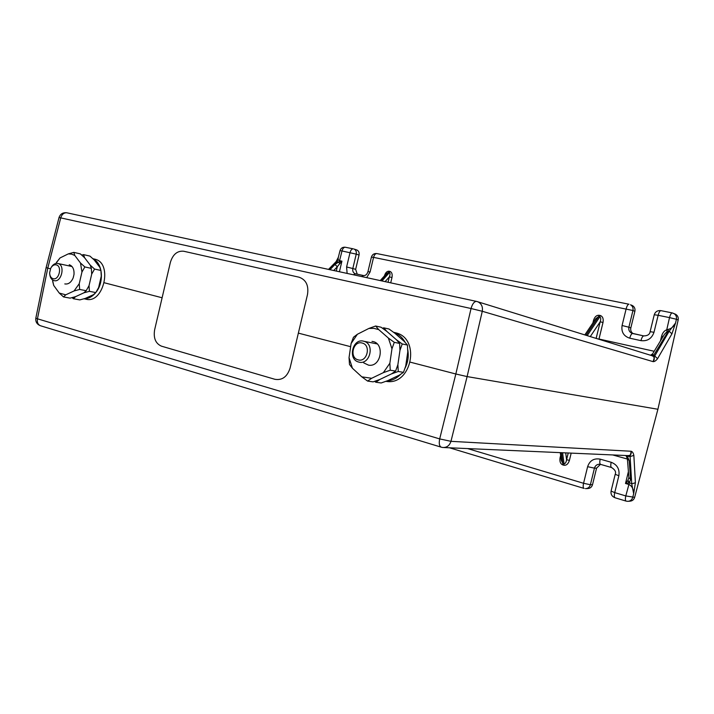 <?xml version="1.0" encoding="UTF-8"?>
<svg xmlns="http://www.w3.org/2000/svg" width="714" height="714" viewBox="0 0 714 714"><rect width="100%" height="100%" fill="white"/><g stroke="black" fill="none" stroke-linecap="round" stroke-linejoin="round"><path stroke-width="1.07" d="M35.825 318.185L46.124 267.616L47.776 268.107L46.124 267.607L59.039 217.511L60.726 217.877L47.776 268.107L50.462 268.803L47.776 268.107L37.449 318.81L35.825 318.185C35.414 321.952 37.057 324.504 40.769 325.843C38.02 324.861 36.914 322.523 37.449 318.81L439.681 438.914C438.789 443.653 439.36 446.42 441.404 447.232L442.689 447.482C446.768 447.705 449.525 445.652 450.962 441.332L439.681 438.914L455.835 373.993L410.389 362.194L455.835 373.993L471.044 308.519L482.28 311.277L467.108 376.581L455.835 373.993L467.108 376.581L657.906 409.265L634.657 497.355C633.862 499.773 632.22 501.058 629.73 501.201L628.463 501.29M443.956 447.544L627.66 455.594C630.435 455.693 631.604 454.247 631.176 451.257C632.47 451.659 633.363 453.051 633.854 455.425L635.398 482.744L633.666 493.776L631.738 483.833L635.398 482.744M626.223 501.112L627.74 501.335C630.248 501.192 631.89 499.907 632.684 497.479L633.666 493.776C633.559 488.965 631.944 485.859 628.829 484.449L625.509 483.476L627.793 480.576L629.043 482.762L625.509 483.476L628.409 471.624M600.456 464.35L596.556 468.179L592.522 484.681C591.745 487.171 590.094 488.465 587.586 488.546L586.078 488.599M565.702 452.881L566.586 459.745C566.131 462.458 565.274 463.779 564.015 463.716L562.578 452.738M561.391 452.694L562.802 463.359L561.293 460.405L560.258 452.64M568.237 452.988L566.586 459.745L569.424 460.36L571.182 453.122M560.963 457.942L560.097 457.656C559.473 461.369 560.329 463.77 562.668 464.876L563.881 465.233C566.416 465.555 568.264 463.93 569.424 460.36M627.793 480.576L628.891 477.72M628.008 480.272L629.382 482.691L625.794 495.927C625.143 498.943 625.241 500.666 626.089 501.103L627.74 501.335M627.41 458.915L628.873 477.541L630.632 479.389L629.382 482.691L631.738 483.833L630.105 456.532L631.176 451.257L450.962 441.332L467.108 376.581L657.906 409.265L678.166 320.024L676.408 319.265C676.827 316.82 676.033 314.928 674.016 313.58L672.213 312.911C671.231 313.062 670.33 314.633 669.518 317.614L658.156 315.293C658.96 312.339 659.87 310.786 660.878 310.635L661.03 310.67M626.223 456.13L627.401 458.736L629.177 460.575L630.632 479.389M625.589 455.505L627.32 456.255L629.177 460.575M626.178 455.532L627.32 456.255L627.133 455.577M627.329 456.264L630.105 456.532L633.854 455.425M350.645 346.692L298.506 333.161L350.645 346.692M162.114 297.774L104.351 282.78L162.114 297.774M668.25 329.341L668.224 331.278L667.01 331.653L666.751 329.788L668.25 329.341C671.276 328.752 673.713 326.646 675.551 323.023L671.928 333.849L657.567 358.678C655.987 360.713 654.515 361.703 653.131 361.65C654.89 359.053 654.631 357.116 652.373 355.84L651.311 355.51M667.01 331.653L664.475 334.277L652.596 353.858L653.042 355.01L651.579 355.563M653.042 355.01L654.738 356L669.161 331.225L668.224 331.278L653.649 355.385L652.373 355.84M631.542 305.199L632.461 305.583C634.541 306.886 635.344 308.796 634.889 311.304L630.819 327.922C630.364 330.368 631.14 332.269 633.148 333.625M356.545 249.882L356.893 249.998C358.74 250.935 359.454 252.622 359.044 255.059L355.643 269.365L357.241 274.185M587.185 335.642L599.751 316.962C600.902 317.516 601.045 319.122 600.188 321.791L590.273 336.597M584.82 334.911L595.815 318.64L598.51 316.704L585.989 335.268M592.879 322.987L593.486 320.47L594.45 320.657M593.486 320.47C594.646 316.873 596.511 315.133 599.1 315.267L600.34 315.526C602.75 316.445 603.633 318.765 603.009 322.496L600.188 321.791L596.163 338.329L598.921 339.275M380.241 280.575L386.604 273.489L388.38 272.462L380.964 280.736M381.954 280.95L389.362 272.677C390.246 273.132 390.246 274.533 389.344 276.88L391.977 277.541L390.71 282.842M339.775 263.689L338.57 262.083L341.926 261.163L339.775 263.689L338.927 262.011L339.552 260.664L341.926 261.163L339.418 271.748M339.507 263.939L337.32 266.733L334.955 264.492L338.57 262.083L336.089 261.645L328.529 269.392M336.089 261.645L338.32 257.343L340.016 250.623L341.997 250.962L339.552 260.664C338.302 260.414 337.892 259.316 338.32 257.361L337.231 261.404L329.288 269.562M674.694 313.883L675.783 314.374C677.791 315.713 678.586 317.596 678.166 320.024M663.181 336.41L661.619 336.107C662.565 332.813 664.27 330.707 666.751 329.788L669.518 317.614L676.408 319.265L675.551 323.023L669.161 331.225L671.928 333.849M657.567 358.678L654.738 356L653.131 361.65L482.28 311.277C482.967 306.913 481.575 303.789 478.085 301.888L476.416 301.379C474.176 301.531 472.391 303.914 471.044 308.519L60.726 217.877C61.85 214.343 63.858 212.638 66.741 212.772L476.443 301.388M56.227 264.867C54.05 264.483 52.211 265.608 50.721 268.25L49.632 272.819C49.766 275.97 50.899 277.924 53.041 278.674C59.092 280.656 62.457 266.09 56.227 264.867M51.247 267.348C53.095 264.305 55.317 263.011 57.905 263.484L58.03 263.52C65.626 265.242 61.377 283.039 53.952 280.584L53.952 280.584C51.622 279.817 50.239 277.782 49.793 274.497M362.15 343.032C353.135 340.31 348.967 357.83 358.142 359.856C367.174 362.703 371.414 344.951 362.15 343.032M358.749 362.052L358.74 362.052C347.406 359.535 352.555 337.883 363.712 341.221L364.06 341.319C375.216 344.148 369.718 365.559 358.749 362.052L358.749 362.052M84.047 298.791L85.671 299.095C103.28 304.673 113.187 263.502 95.221 259.253L93.864 258.941M84.252 298.729C88.358 298.773 92.097 296.837 95.489 292.918M95.953 292.338C104.289 282.342 102.727 263.243 93.347 259.12M385.89 381.338L386.551 381.428C411.291 385.515 420.823 339.516 396.573 333.01L393.61 332.296M386.622 381.071C391.888 380.696 396.565 378.447 400.652 374.314M405.043 368.165C408.006 362.257 408.908 356.072 407.739 349.619M405.204 342.434C402.464 337.472 398.644 334.125 393.744 332.394M81.726 255.077L83.556 254.621L84.582 257.718L90.276 265.197L94.56 269.062L91.704 274.105L91.347 268.366L84.85 266.947L81.949 272.034L80.521 263.038L84.85 266.947M89.036 285.636L89.402 291.33L83.877 292.82L86.18 290.705L89.045 285.636L91.704 274.105L89.045 285.636M63.519 296.935L59.253 293.052L65.724 294.828L63.519 296.935L70.097 298.131L75.586 296.649L73.355 298.72L79.798 299.898L85.234 298.434L93.507 294.65L95.81 292.562L98.63 287.546L101.281 276.131L100.933 270.454L94.56 269.062M73.355 298.72L72.087 297.64M100.933 270.454L99.844 267.313L94.159 259.896L89.937 256.094L83.556 254.621M95.81 292.562L89.402 291.33M75.577 296.649L83.877 292.82L75.586 296.649M382.508 328.235L383.73 327.824L386.827 331.394L396.413 339.757L402.241 343.969L399.965 350.36L399.617 343.434L394.289 342.336L391.959 348.798L388.389 338.07L394.289 342.336M395.61 371.066L397.903 364.613L399.965 350.36L397.894 364.613L398.251 371.494L391.459 373.904L395.61 371.066L390.237 370.209L383.364 372.646L389.862 363.239L390.237 370.209M367.612 381.089L361.802 376.84L371.646 378.286L367.612 381.089L373.11 381.856L379.848 379.464L375.814 382.231L374.582 381.356M375.814 382.231L381.178 382.972L387.836 380.616L399.358 375.127L403.49 372.333L405.731 365.961L407.774 351.877L407.435 345.041L404.24 341.408L394.726 333.135L389.023 329.011L383.73 327.824M403.49 372.333L398.251 371.494M379.839 379.464L391.459 373.904L379.848 379.464M407.435 345.041L402.241 343.969M371.985 341.408C385.167 342.452 381.517 367.576 368.522 365.149L363.712 362.873M373.886 328.351L368.861 328.449L375.644 326.012L378.741 329.618L373.886 328.351M349.039 357.652L352.421 368.228L349.485 364.47L349.039 357.652L351.101 343.55L353.466 337.249L357.384 334.268L351.101 343.55M371.646 378.286L383.364 372.646M389.862 363.239L391.959 348.798M388.389 338.07L378.741 329.618M368.861 328.449L357.384 334.268M352.421 368.228L361.802 376.84M399.617 343.434L396.422 339.757L386.836 331.394L381.062 327.226L375.644 326.012M71.677 254.148L68.294 253.889L73.819 252.372L74.818 255.496L71.677 254.148M52.488 279.879L53.711 285.439L52.675 281.37M56.504 262.341L60.056 257.924L55.844 263.466M79.254 283.681L79.638 289.447L74.069 290.955L79.254 283.681L81.949 272.034M69.231 264.724C72.694 266.001 74.292 269.24 74.006 274.435L73.185 277.853C71.15 282.476 68.357 284.493 64.795 283.922M65.724 294.828L74.069 290.955M80.521 263.038L74.818 255.496M68.294 253.889L60.056 257.924M53.711 285.439L59.253 293.052M91.347 268.366L90.285 265.197L84.591 257.718L80.334 253.881L73.819 252.372M86.18 290.705L79.638 289.447M290.08 368.112L307.493 294.543C308.859 285.475 306.047 279.692 299.05 277.193L183.65 251.23C177.286 250.668 172.859 254.389 170.369 262.395L154.626 329.85C153.314 338.141 155.598 343.577 161.471 346.165L274.917 379.304C282.2 380.5 287.251 376.769 290.08 368.112L307.493 294.543M584.159 488.412L584.016 488.403C583.088 487.939 582.936 486.234 583.561 483.289L587.622 466.679L594.441 468.152L590.389 484.735L583.561 483.289L467.608 448.579M585.435 488.626C587.952 488.537 589.612 487.243 590.389 484.735L592.522 484.681M600.724 464.403L600.626 464.395C599.689 463.93 599.546 462.181 600.188 459.147C593.941 458.049 589.746 460.557 587.622 466.679M596.556 468.179L594.441 468.152C595.298 465.483 597.091 464.18 599.814 464.234L600.456 464.341M625.991 501.076L615.066 497.774C614.201 497.328 614.085 495.614 614.727 492.615L611.086 491.089L615.191 474.328C616.289 472.025 615.084 469.767 611.577 467.536C610.666 467.081 610.532 465.323 611.184 462.27L600.188 459.147M615.2 474.31L618.859 475.738C619.797 469.16 617.235 464.671 611.184 462.27M618.859 475.738L614.727 492.615L625.794 495.927L634.657 497.355M562.668 464.876L562.802 463.359L564.015 463.716L563.881 465.233M627.419 459.057L612.737 454.943M560.097 457.656L560.633 455.443M643.733 335.91L631.631 333.17C629.32 331.876 628.4 329.895 628.873 327.217L630.819 327.922M653.988 332.296L650.115 331.662C649.731 334.42 647.616 335.839 643.76 335.91C642.707 336.053 641.77 337.633 640.94 340.64C647.419 341.381 651.766 338.597 653.988 332.296L658.156 315.293L654.256 314.749C655.327 311.679 657.532 310.304 660.878 310.635L672.213 312.911L675.783 314.374M640.94 340.64L629.748 338.195C630.569 335.205 631.524 333.643 632.586 333.5L643.876 335.937M634.889 311.304L632.952 310.51L628.873 327.217L622.081 325.513C621.135 331.974 623.697 336.205 629.748 338.195M632.461 305.583L630.524 304.771C632.604 306.083 633.416 307.993 632.952 310.51L373.565 257.379L370.093 271.963L367.951 271.623C367.085 274.381 365.622 275.693 363.578 275.55L361.596 276.55M622.081 325.513L626.16 308.787C626.963 305.878 627.892 304.351 628.954 304.218L376.805 253.568C375.368 253.586 374.288 254.853 373.565 257.379L371.414 257.085C372.28 254.487 374.082 253.318 376.805 253.568L377.028 253.622M355.411 273.783L355.108 273.694C353.162 272.775 352.395 271.043 352.814 268.518L355.643 269.365M353.359 274.765L355.349 273.774L363.712 275.577M366.657 277.639L370.093 271.963M359.044 255.059L356.232 254.148L352.814 268.518L346.611 266.974L347.111 273.417M356.893 249.998L354.073 249.061C355.929 250.007 356.643 251.694 356.232 254.148L341.997 250.962C342.72 248.481 343.809 247.24 345.281 247.231C342.64 246.99 340.89 248.115 340.016 250.623M346.611 266.974L350.03 252.595C350.744 250.096 351.832 248.847 353.296 248.847L345.514 247.294M651.605 355.572L476.738 301.451L66.741 212.772C62.868 212.397 60.297 213.977 59.039 217.511M600.34 315.526L599.751 316.962L598.51 316.704L599.1 315.267M603.009 322.496L598.984 339.025L654.167 351.27M389.362 272.677L388.38 272.462L388.996 271.195L389.978 271.409L389.362 272.677M388.059 282.271L389.344 276.88L385.114 281.628M391.977 277.541C392.548 274.221 391.879 272.177 389.978 271.409M388.996 271.195C386.934 271.133 385.408 272.712 384.418 275.916M329.984 269.713L334.955 264.492M336.294 271.07L337.32 266.733L333.733 270.517M660.441 340.926L661.619 336.107M441.038 447.116L40.769 325.843M583.909 488.367L449.49 447.785M600.528 464.368L599.814 464.234M611.479 467.509L600.626 464.395M611.086 491.089C610.622 494.311 611.952 496.533 615.066 497.774M650.124 331.644L654.256 314.749M363.578 275.55L355.42 273.792M367.96 271.615L371.414 257.085M652.56 353.921L650.49 355.242M58.03 263.52L72.025 266.536M364.06 341.319L377.117 343.907M95.221 259.253L92.936 258.727M396.573 333.01L393.717 332.376"/></g></svg>
